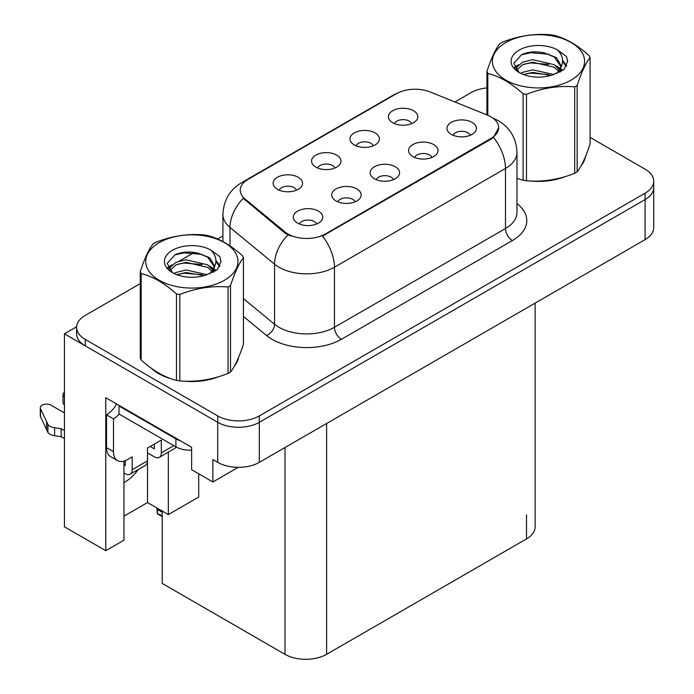 <?xml version="1.0" encoding="UTF-8"?>
<svg xmlns="http://www.w3.org/2000/svg" width="694" height="694" viewBox="0 0 694 694"><rect width="100%" height="100%" fill="white"/><g stroke="black" fill="none" stroke-linecap="round" stroke-linejoin="round"><path stroke-width="1.04" d="M393.481 179.642A8.831 5.101 0 0 0 391.112 177.161A8.831 5.101 0 0 0 382.42 175.868A8.831 5.101 0 0 0 376.261 179.642M395.276 166.751A14.713 8.493 0 0 0 376.417 165.805A14.713 8.493 0 0 0 371.55 176.363A14.713 8.493 0 0 0 374.465 178.766A14.713 8.493 0 0 0 398.191 176.363A14.713 8.493 0 0 0 395.276 166.751M334.872 167.991A8.831 5.101 0 0 0 332.504 165.51A8.831 5.101 0 0 0 323.812 164.218A8.831 5.101 0 0 0 317.652 167.991M336.668 155.1A14.713 8.493 0 0 0 317.817 154.146A14.713 8.493 0 0 0 312.942 164.712A14.713 8.493 0 0 0 315.857 167.107A14.713 8.493 0 0 0 339.583 164.712A14.713 8.493 0 0 0 336.668 155.1M355.059 201.833A8.831 5.101 0 0 0 352.691 199.343A8.831 5.101 0 0 0 343.99 198.05A8.831 5.101 0 0 0 337.839 201.833M356.846 188.933A14.713 8.493 0 0 0 337.995 187.987A14.713 8.493 0 0 0 333.12 198.545A14.713 8.493 0 0 0 336.043 200.948A14.713 8.493 0 0 0 359.77 198.545A14.713 8.493 0 0 0 356.846 188.933M316.638 224.015A8.831 5.101 0 0 0 314.261 221.533A8.831 5.101 0 0 0 305.568 220.241A8.831 5.101 0 0 0 299.409 224.015M318.425 211.115A14.713 8.493 0 0 0 299.574 210.169A14.713 8.493 0 0 0 294.698 220.727A14.713 8.493 0 0 0 297.622 223.13A14.713 8.493 0 0 0 321.348 220.727A14.713 8.493 0 0 0 318.425 211.115M431.902 157.46A8.831 5.101 0 0 0 429.534 154.979A8.831 5.101 0 0 0 420.842 153.686A8.831 5.101 0 0 0 414.682 157.46M433.698 144.569A14.713 8.493 0 0 0 414.847 143.615A14.713 8.493 0 0 0 409.972 154.181A14.713 8.493 0 0 0 412.895 156.575A14.713 8.493 0 0 0 436.621 154.181A14.713 8.493 0 0 0 433.698 144.569M470.332 135.278A8.831 5.101 0 0 0 467.964 132.797A8.831 5.101 0 0 0 459.263 131.504A8.831 5.101 0 0 0 453.104 135.278M472.12 122.378A14.713 8.493 0 0 0 453.269 121.433A14.713 8.493 0 0 0 448.393 131.99A14.713 8.493 0 0 0 451.317 134.393A14.713 8.493 0 0 0 475.043 131.99A14.713 8.493 0 0 0 472.12 122.378M411.724 123.627A8.831 5.101 0 0 0 409.356 121.138A8.831 5.101 0 0 0 400.655 119.845A8.831 5.101 0 0 0 394.504 123.627M413.511 110.728A14.713 8.493 0 0 0 394.66 109.782A14.713 8.493 0 0 0 389.785 120.34A14.713 8.493 0 0 0 392.709 122.743A14.713 8.493 0 0 0 416.435 120.34A14.713 8.493 0 0 0 413.511 110.728M373.303 145.809A8.831 5.101 0 0 0 370.926 143.328A8.831 5.101 0 0 0 362.233 142.036A8.831 5.101 0 0 0 356.074 145.809M375.09 132.91A14.713 8.493 0 0 0 356.239 131.964A14.713 8.493 0 0 0 351.364 142.522A14.713 8.493 0 0 0 354.287 144.925A14.713 8.493 0 0 0 378.013 142.522A14.713 8.493 0 0 0 375.09 132.91M296.451 190.173A8.831 5.101 0 0 0 294.083 187.692A8.831 5.101 0 0 0 285.381 186.4A8.831 5.101 0 0 0 279.231 190.173M298.247 177.282A14.713 8.493 0 0 0 279.387 176.337A14.713 8.493 0 0 0 274.512 186.894A14.713 8.493 0 0 0 277.435 189.297A14.713 8.493 0 0 0 301.161 186.894A14.713 8.493 0 0 0 298.247 177.282M490.918 116.818A26.485 15.294 0 0 0 487.379 115.1L430.271 92.016A26.485 15.294 0 0 0 396.352 93.725L247.992 179.39A26.485 15.294 0 0 0 240.228 190.199A26.485 15.294 0 0 0 245.017 198.97L285.008 231.943A26.485 15.294 0 0 0 325.434 233.982L490.918 138.436A26.485 15.294 0 0 0 498.674 127.627A26.485 15.294 0 0 0 490.918 116.818M76.644 326.761L64.438 333.814L217.716 422.308A29.426 16.986 0 0 0 259.33 422.308L645.099 199.586A29.426 16.986 0 0 0 653.722 187.571A29.426 16.986 0 0 1 645.099 199.586L259.33 422.308A29.426 16.986 0 0 1 217.716 422.308L85.249 345.829A29.426 16.986 0 0 1 76.626 333.814L76.626 327.403A29.426 16.986 0 0 0 85.249 339.418L217.716 415.906A29.426 16.986 0 0 0 259.33 415.906L645.099 193.184A29.426 16.986 0 0 0 653.722 181.169A29.426 16.986 0 0 0 645.099 169.154L590.082 137.386M64.438 333.814L64.438 526.824L105.774 550.689L105.774 397.723L191.639 447.3L191.639 469.717L212.867 481.974L212.867 459.549L217.716 462.351A29.426 16.986 0 0 0 259.33 462.351L645.099 239.63A29.426 16.986 0 0 0 653.722 227.615L653.722 181.169M238.233 467.331L212.867 481.974M535.117 303.131L535.117 526.902A29.426 16.986 180 0 1 526.503 538.917L326.614 654.321A29.426 16.986 180 0 1 284.991 654.321L162.231 583.446L162.231 511.044M123.948 516.171L147.527 502.56L168.338 514.575L198.718 497.034L198.718 473.802M123.948 461.146L123.948 540.201L105.774 550.689M168.338 514.575L168.338 452.132M123.948 482.486A31.386 18.122 120 0 0 138.236 469.517M147.527 502.56L147.527 452.904M151.561 368.427A47.079 27.179 0 0 0 158.553 373.572A47.079 27.179 0 0 0 171.114 378.759M498.674 127.627L493.486 137.369L490.918 139.225L322.45 236.107A34.327 19.822 60 0 1 334.447 267.216A39.237 22.65 180 0 1 278.962 267.216A39.237 22.65 180 0 1 274.564 264.197L230.009 227.45A39.237 22.65 180 0 1 222.913 214.463L222.913 241.573M159.308 373.415A39.237 22.65 0 0 0 161.581 375.176M290.959 236.107L285.008 233.106L243.238 198.319A34.327 22.963 129.5 0 0 230.009 227.45L230.009 245.893M516.978 178.393A47.079 27.179 0 0 0 517.767 178.627M530.45 181.004A47.079 27.179 0 0 0 565.332 176.554M581.225 165.632A47.079 27.179 0 0 0 585.337 157M183.806 381.136A47.079 27.179 0 0 0 218.679 376.695M234.581 365.773A47.079 27.179 0 0 0 238.684 357.132M486.91 87.93A29.426 16.986 0 0 0 471.009 92.675L454.9 101.975M222.913 235.917L217.578 238.988M194.363 252.39L179.425 261.022M140.266 283.629L85.249 315.388A29.426 16.986 0 0 0 76.626 327.403M157.625 508.39L157.26 513.439L156.887 507.956M157.26 513.439L162.231 515.911M157.148 508.112L157.148 509.535L156.913 507.973M162.231 512.233L157.685 509.604M173.812 445.652L161.329 452.861A9.811 5.665 60 0 1 159.299 457.355A9.811 5.665 60 0 1 154.398 456.869L147.458 452.861M161.329 452.861L161.329 440.048L147.458 448.055L147.458 460.868L132.198 469.682L132.198 456.869L127.349 459.671A19.614 11.33 -60 0 1 117.538 460.643A19.614 11.33 -60 0 1 113.478 451.664L113.478 418.829L106.538 414.821A19.614 11.33 120 0 0 116.618 403.986M150.234 446.459L154.398 448.862L154.398 444.056M180.336 440.768A19.614 11.33 180 0 1 175.894 438.851L119.021 406.007A19.614 11.33 0 0 0 119.611 405.712M119.021 406.007L119.021 414.023L175.894 446.858A19.614 11.33 0 0 0 191.639 450.12M117.538 460.643L110.598 456.643A19.614 11.33 -60 0 1 106.538 447.656L106.538 414.821M119.177 414.11A19.614 11.33 -60 0 1 113.478 418.829M123.948 464.919L125.267 465.674L125.267 460.695M64.438 438.565L61.141 436.665L61.141 428.658L64.438 430.558M132.198 469.682A9.811 5.665 60 0 1 130.168 474.176A9.811 5.665 60 0 1 125.267 473.69L123.948 472.926M64.438 412.939L50.974 405.166A6.263 3.617 180 0 0 44.147 404.385A6.263 3.617 180 0 0 40.278 407.725A6.263 3.617 180 0 0 40.495 408.662L47.929 424.45A9.811 5.665 0 0 0 54.609 427.73L61.141 428.658M61.141 436.665L54.609 435.737L54.609 427.73M47.929 424.45L47.929 432.457L40.495 416.669A6.263 3.617 0 0 1 40.278 415.732L40.278 407.725M47.929 432.457A9.811 5.665 0 0 0 54.609 435.737M130.168 474.176L145.428 465.362A9.811 5.665 -120 0 0 147.458 460.868M46.611 421.839L46.611 429.846M159.299 457.355L174.558 448.541A9.811 5.665 -120 0 0 176.007 446.919M64.438 396.899A6.263 3.617 180 0 1 63.007 394.6A6.263 3.617 180 0 1 64.438 392.301M63.007 394.6L63.007 402.607A6.263 3.617 0 0 0 64.438 404.906M505.9 42.499A46.099 26.615 -0 0 0 505.9 80.14A46.099 26.615 -0 0 0 571.093 80.14A46.099 26.615 -0 0 0 571.093 42.499A46.099 26.615 -0 0 0 505.9 42.499M516.978 178.349L523.12 180.24A52.97 30.579 -0 0 0 526.477 180.761C542.482 182.166 558.557 179.677 574.701 173.3A52.97 30.579 -0 0 0 575.951 172.606A52.97 30.579 -0 0 0 577.156 171.886C581.451 166.517 585.753 157.234 590.082 144.04L590.082 57.611A52.97 30.579 -0 0 0 589.18 55.676C577.382 44.98 565.619 38.187 553.873 35.29A52.97 30.579 -0 0 0 550.524 34.769C534.38 33.39 518.305 35.88 502.291 42.23A52.97 30.579 -0 0 0 501.042 42.933A52.97 30.579 -0 0 0 499.836 43.653C495.516 49.092 491.205 58.374 486.91 71.499A52.97 30.579 -0 0 0 487.813 73.434L487.813 115.282M523.12 180.24L523.12 93.811C511.322 83.124 499.55 76.331 487.813 73.434M523.12 93.811A52.97 30.579 -0 0 0 526.477 94.332L526.477 180.761M574.701 173.3L574.701 86.871C558.696 85.475 542.613 87.956 526.477 94.332M574.701 86.871A52.97 30.579 -0 0 0 575.951 86.177A52.97 30.579 -0 0 0 577.156 85.457L577.156 171.886M553.751 74.501L532.697 69.842L522.643 72.341L520.743 73.373M550.819 75.446L532.697 72.384L523.432 74.536M560.344 71.864L560.136 71.326M559.511 70.042L554.35 64.716L532.697 59.667L522.643 62.174L516.839 67.127L516.084 69.825M558.687 71.309L554.35 67.257L532.697 62.208L522.643 64.716L516.536 70.32M556.718 73.512L560.162 68.732L560.917 65.383L556.406 57.602L544.105 52.848C535.716 51.139 528.255 51.729 521.715 54.626L513.82 63.232L519.121 72.454M559.737 72.185L560.917 67.405M560.856 66.39L554.35 57.081L544.695 52.961M519.121 50.124A27.404 15.823 -0 0 0 519.121 72.506A27.404 15.823 -0 0 0 553.378 74.605L564.066 69.417L567.666 61.315L566.434 56.483L557.456 49.89A27.404 15.823 -0 0 0 519.121 50.124M557.456 49.89C563.164 55.694 564.066 61.974 560.162 68.732M486.91 114.918L486.91 71.499M590.082 57.611C585.788 62.98 581.485 72.254 577.156 85.457M548.807 74.605L530.953 73.07L523.849 74.362M561.854 70.988L560.596 69.981M559.841 69.435L558.566 68.602M548.807 64.429L530.953 62.902L523.849 64.195M516.978 66.876L514.887 68.168M566.313 66.39L562.548 61.445M548.876 54.279L530.953 52.727L521.394 54.774M567.657 61.566L566.434 56.483M562.669 70.458L560.821 68.888M560.275 68.472L555.885 65.843M518.704 64.742L514.41 67.24M566.616 65.783L562.539 60.17M159.247 242.631A46.099 26.615 -0 0 0 159.247 280.272A46.099 26.615 -0 0 0 224.448 280.272A46.099 26.615 -0 0 0 224.448 242.631A46.099 26.615 -0 0 0 159.247 242.631M154.398 243.065A52.97 30.579 -0 0 0 153.183 243.785C148.863 249.233 144.552 258.515 140.266 271.632A52.97 30.579 -0 0 0 141.16 273.566L141.16 359.995C152.906 370.657 164.669 377.449 176.467 380.381A52.97 30.579 -0 0 0 179.824 380.902C195.829 382.299 211.913 379.809 228.057 373.441A52.97 30.579 -0 0 0 229.298 372.739A52.97 30.579 -0 0 0 230.512 372.019C234.798 366.658 239.109 357.375 243.429 344.172L243.429 257.743A52.97 30.579 -0 0 0 242.536 255.808C230.738 245.121 218.966 238.328 207.228 235.431A52.97 30.579 -0 0 0 203.871 234.91C187.727 233.531 171.652 236.012 155.638 242.371A52.97 30.579 -0 0 0 154.398 243.065M176.467 380.381L176.467 293.952C164.669 283.265 152.906 276.464 141.16 273.566M176.467 293.952A52.97 30.579 -0 0 0 179.824 294.473L179.824 380.902M228.057 373.441L228.057 287.012C212.043 285.607 195.968 288.097 179.824 294.473M228.057 287.012A52.97 30.579 -0 0 0 229.298 286.31A52.97 30.579 -0 0 0 230.512 285.59L230.512 372.019M140.266 271.632L140.266 358.061A52.97 30.579 -0 0 0 141.16 359.995M207.107 274.633L186.044 269.975L175.99 272.482L174.099 273.505M204.166 275.587L186.044 272.516L176.779 274.668M213.7 271.996L213.492 271.458M212.867 270.183L207.706 264.848L186.044 259.808L175.99 262.306L170.186 267.268L169.431 269.957M212.043 271.449L207.706 267.39L186.044 262.349L175.99 264.848L169.891 270.452M210.065 273.644L213.509 268.882L214.273 265.524L209.762 257.734L197.452 252.989C189.063 251.28 181.602 251.87 175.07 254.759L167.176 263.373L172.476 272.586M213.084 272.317L214.273 267.537M214.203 266.522L207.706 257.222L198.042 253.102M172.468 250.265A27.404 15.823 -0 0 0 172.468 272.638A27.404 15.823 -0 0 0 206.725 274.737L217.413 269.558L221.013 261.456L219.781 256.615L210.803 250.022A27.404 15.823 -0 0 0 172.468 250.265M210.803 250.022C216.511 255.826 217.413 262.106 213.509 268.864M243.429 257.743C239.144 263.113 234.832 272.395 230.512 285.59M202.154 274.737L184.3 273.21L177.196 274.503M215.201 271.128L213.952 270.122M213.188 269.576L211.913 268.743M202.154 264.57L184.3 263.035L177.196 264.327M170.325 267.017L168.234 268.309M219.66 266.531L215.895 261.586M202.232 254.412L184.3 252.868L174.741 254.915M221.013 261.699L219.781 256.615M216.016 270.599L214.177 269.02M213.622 268.613L209.232 265.984M172.06 264.882L167.757 267.372M219.963 265.923L215.895 260.311M645.099 239.63L645.099 193.184M259.33 462.351L259.33 415.906M217.716 462.351L217.716 415.906M326.614 654.321L326.614 423.514M526.503 538.917L526.503 514.896M284.991 654.321L284.991 447.535M245.017 198.97L245.017 200.132M285.008 231.943L285.008 233.106M325.434 233.982L325.434 234.772M490.918 138.436L490.918 139.225M516.978 203.542A49.04 28.315 180 0 1 512.424 240.549L341.387 339.297A9.811 5.665 60 0 1 334.447 327.282L505.484 228.534A39.237 22.65 0 0 0 516.978 212.52L516.978 152.454A39.237 22.65 180 0 1 505.484 168.469A34.327 19.822 -120 0 0 493.486 137.369M341.387 339.297A49.04 28.315 180 0 1 272.022 339.297A49.04 28.315 180 0 1 266.531 335.514L243.429 316.473M287.941 234.919A34.327 22.963 129.5 0 0 274.564 264.197L274.564 324.263A39.237 22.65 0 0 0 278.962 327.282A39.237 22.65 0 0 0 334.447 327.282L334.447 267.216L505.484 168.469L505.484 228.534A9.811 5.665 60 0 0 512.424 240.549M516.978 152.454C516.31 138.349 510.107 127.765 498.37 120.721L493.417 118.31A34.327 16.075 112 0 0 492.957 118.136M245.069 181.394A34.327 19.822 -120 0 0 241.512 182.73C229.775 189.774 223.572 200.349 222.913 214.463M241.512 182.73L393.472 94.991A34.327 19.822 60 0 1 396.066 93.89M85.249 339.418L85.249 345.829M243.429 298.594L274.564 324.263A9.811 6.558 -50.5 0 1 266.531 335.514M175.894 438.851L175.894 446.858M113.478 451.664L106.538 447.656M40.495 408.662L40.495 416.669M393.472 94.991L399.761 92.068M493.417 118.31L492.905 118.101M162.231 516.648L157.486 513.907"/></g></svg>

